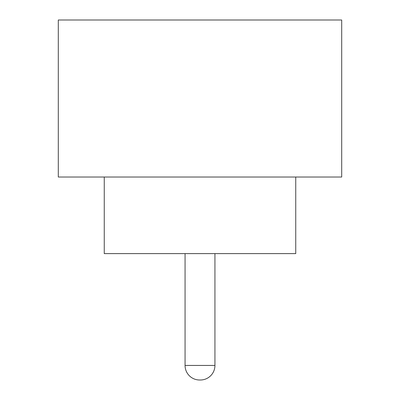 <?xml version="1.0" encoding="UTF-8"?>
<svg xmlns="http://www.w3.org/2000/svg" width="400" height="400" viewBox="0 0 400 400"><rect width="100%" height="100%" fill="white"/><g stroke="black" fill="none" stroke-linecap="round" stroke-linejoin="round"><path stroke-width="0.6" d="M185.065 253.615L185.065 365.445L214.935 365.445L214.935 253.615M185.065 365.445A14.555 14.555 0 0 0 199.615 380L200.385 380L199.615 380M214.935 365.445A14.555 14.555 0 0 1 200.385 380M104.255 177.02L104.255 253.615L295.745 253.615L295.745 177.02M341.7 177.02L58.3 177.02L58.3 20L341.7 20L341.7 177.02"/></g></svg>
